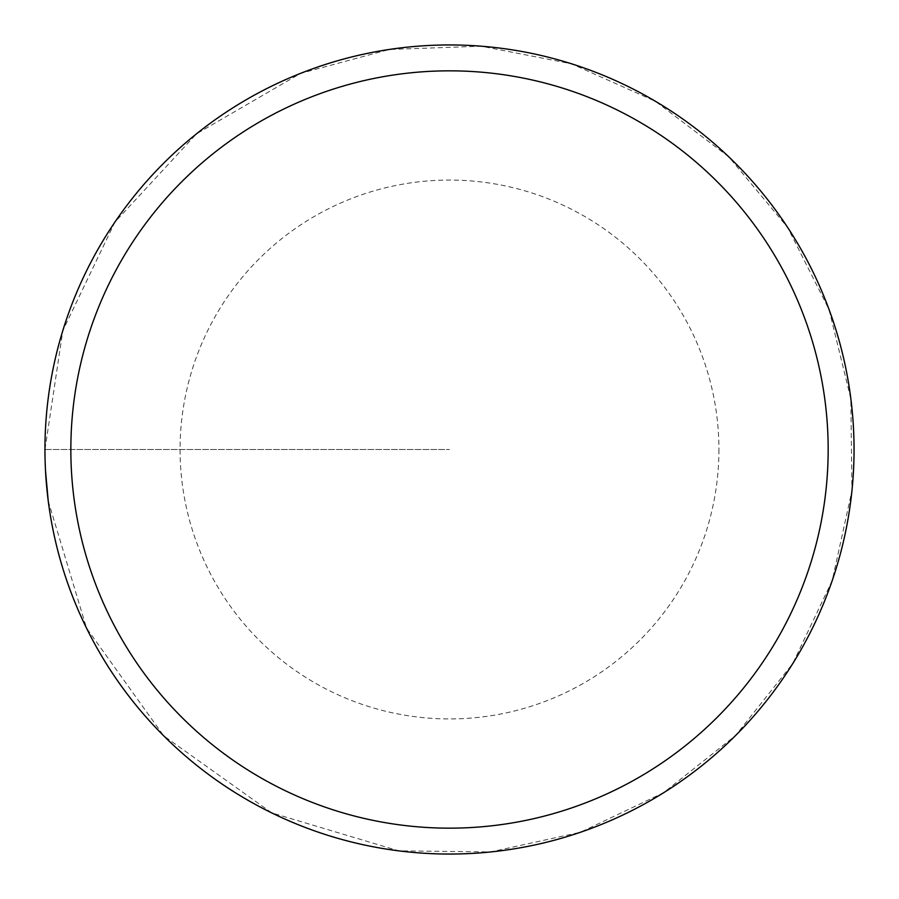 <?xml version="1.0" encoding="UTF-8"?>
<svg xmlns="http://www.w3.org/2000/svg" width="899" height="899" viewBox="0 0 899 899"><rect width="100%" height="100%" fill="white"/><g stroke="black" fill="none" stroke-linecap="round" stroke-linejoin="round"><path stroke-width="0.67" stroke-dasharray="4.5 3.37" d="M854.05 449.5A404.55 404.55 0 0 0 247.225 99.148A404.55 404.55 0 0 0 247.225 799.852A404.55 404.55 0 0 0 854.05 449.5A404.55 404.55 0 0 1 449.5 854.05A404.55 404.55 0 0 1 44.95 449.5A404.55 404.55 0 0 1 449.5 44.95A404.55 404.55 0 0 1 854.05 449.5A404.55 404.55 0 0 1 247.225 799.852A404.55 404.55 0 0 1 247.225 99.148A404.55 404.55 0 0 1 854.05 449.5M45.13 449.5A404.37 404.37 0 0 1 651.685 99.306A404.37 404.37 0 0 1 651.685 799.694A404.37 404.37 0 0 1 45.13 449.5L449.5 449.5L45.13 449.5M718.93 449.5A269.43 269.43 0 0 1 449.5 718.93A269.43 269.43 0 0 1 180.07 449.5A269.43 269.43 0 0 1 449.5 180.07A269.43 269.43 0 0 1 718.93 449.5M48.243 500.99L86.529 628.075L163.73 735.843L271.712 812.865L398.796 850.847L490.73 851.926L580.54 832.227L663.563 792.749L735.551 735.551L792.749 663.563L832.227 580.54L851.926 490.73L850.847 398.796L829.024 309.481L787.614 227.402L728.729 156.797L655.427 101.306L571.483 63.795L481.235 46.209L389.357 49.467L300.581 73.381L196.566 133.794L114.915 222.12L62.851 330.551L44.972 449.5A404.528 404.528 0 0 1 651.764 99.16A404.528 404.528 0 0 1 651.764 799.84A404.528 404.528 0 0 1 44.972 449.5L45.501 470.683"/><path stroke-width="1.35" d="M70.841 449.5A378.659 378.659 0 0 1 638.829 121.567A378.659 378.659 0 0 1 638.829 777.433A378.659 378.659 0 0 1 70.841 449.5M44.95 449.5A404.55 404.55 0 0 1 449.5 44.95A404.55 404.55 0 0 1 854.05 449.5A404.55 404.55 0 0 1 449.5 854.05A404.55 404.55 0 0 1 44.95 449.5M45.501 470.683L48.243 500.99"/></g></svg>
